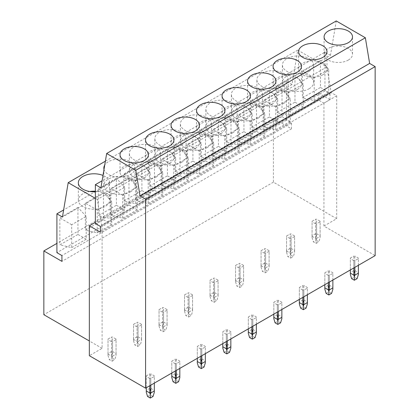 <?xml version="1.0" encoding="UTF-8"?>
<svg xmlns="http://www.w3.org/2000/svg" width="419" height="419" viewBox="0 0 419 419"><rect width="100%" height="100%" fill="white"/><g stroke="black" fill="none" stroke-linecap="round" stroke-linejoin="round"><path stroke-width="0.31" stroke-dasharray="2.1 1.57" d="M336.687 218.697L336.687 95.773L331.167 92.589L326.899 66.93L297.773 50.118L292.017 84.481L286.476 81.281L286.476 120.127L291.498 123.029L291.498 128.827L273.418 118.388L273.418 182.165L336.687 218.697L323.934 226.061L375.152 255.627M336.237 20.95L330.481 55.313L100.906 187.859M330.481 55.313L324.94 52.113L102.095 180.772M324.94 52.113L324.94 90.965L329.963 93.861L100.387 226.407M324.94 90.965L95.364 223.505M329.963 93.861L329.963 99.659L100.387 232.205M329.963 99.659L318.911 93.28L95.364 222.348M336.687 95.773L323.934 103.137L323.934 226.061M318.911 93.28L318.911 100.241L323.934 103.137M318.911 100.241L102.095 225.417L102.095 348.341L89.341 355.705M331.167 92.589L101.592 225.129L102.095 225.417M273.418 182.165L43.848 314.711M102.095 348.341L89.341 340.977M273.418 118.388L56.905 243.392M326.899 66.93L97.323 199.47L101.592 225.129M297.773 50.118L105.373 161.195M292.017 84.481L62.447 217.021M286.476 81.281L63.63 209.94M286.476 120.127L56.905 252.673M291.498 123.029L61.923 255.569M291.498 128.827L61.923 261.367M95.364 198.344L97.323 199.47M309.07 88.76A15.623 9.019 0 0 0 313.648 82.381A15.623 9.019 0 0 0 304.005 74.048A15.623 9.019 0 0 0 286.978 76.007A15.623 9.019 0 0 0 282.401 82.381A15.623 9.019 0 0 0 292.048 90.713A15.623 9.019 0 0 0 309.07 88.76M309.07 71.366A15.623 9.019 0 0 0 313.648 64.987A15.623 9.019 0 0 0 304.005 56.654A15.623 9.019 0 0 0 286.978 58.608A15.623 9.019 0 0 0 282.401 64.987A15.623 9.019 0 0 0 292.048 73.32A15.623 9.019 0 0 0 309.07 71.366M348.341 60.058A14.204 8.202 0 0 0 352.499 54.261A14.204 8.202 0 0 0 343.732 46.687A14.204 8.202 0 0 0 328.255 48.463A14.204 8.202 0 0 0 324.091 54.261A14.204 8.202 0 0 0 332.859 61.834A14.204 8.202 0 0 0 348.341 60.058M275.744 129.785L290.278 121.395L290.278 98.523L275.744 106.918L275.744 129.785L263.933 127.057L282.008 116.618L282.008 89.661L263.933 100.094L263.933 127.057M314.208 100.623L328.742 92.232L328.742 69.36L314.208 77.751L314.208 100.623L302.392 97.889L320.472 87.456L320.472 60.493L302.392 70.931L302.392 97.889M290.278 98.523L282.008 89.661M275.744 106.918L263.933 100.094M290.278 121.395L282.008 116.618M328.742 69.36L320.472 60.493M314.208 77.751L302.392 70.931M328.742 92.232L320.472 87.456M283.563 103.488A15.623 9.019 0 0 0 288.141 97.108A15.623 9.019 0 0 0 278.494 88.776A15.623 9.019 0 0 0 261.472 90.729A15.623 9.019 0 0 0 256.894 97.108A15.623 9.019 0 0 0 266.536 105.441A15.623 9.019 0 0 0 283.563 103.488M283.563 86.094A15.623 9.019 0 0 0 288.141 79.715A15.623 9.019 0 0 0 278.494 71.382A15.623 9.019 0 0 0 261.472 73.335A15.623 9.019 0 0 0 256.894 79.715A15.623 9.019 0 0 0 266.536 88.048A15.623 9.019 0 0 0 283.563 86.094M322.829 74.786A14.204 8.202 0 0 0 326.993 68.988A14.204 8.202 0 0 0 318.225 61.41A14.204 8.202 0 0 0 302.743 63.19A14.204 8.202 0 0 0 298.585 68.988A14.204 8.202 0 0 0 307.352 76.562A14.204 8.202 0 0 0 322.829 74.786M250.237 144.513L264.771 136.123L264.771 113.25L250.237 121.641L250.237 144.513L238.421 141.784L256.501 131.346L256.501 104.383L238.421 114.822L238.421 141.784M288.701 115.351L303.236 106.96L303.236 84.088L288.701 92.479L288.701 115.351L276.886 112.617L294.96 102.184L294.96 75.221L276.886 85.659L276.886 112.617M264.771 113.25L256.501 104.383M250.237 121.641L238.421 114.822M264.771 136.123L256.501 131.346M303.236 84.088L294.96 75.221M288.701 92.479L276.886 85.659M303.236 106.96L294.96 102.184M258.057 118.216A15.623 9.019 0 0 0 262.629 111.836A15.623 9.019 0 0 0 252.987 103.503A15.623 9.019 0 0 0 235.96 105.457A15.623 9.019 0 0 0 231.388 111.836A15.623 9.019 0 0 0 241.03 120.169A15.623 9.019 0 0 0 258.057 118.216M258.057 100.822A15.623 9.019 0 0 0 262.629 94.443A15.623 9.019 0 0 0 252.987 86.11A15.623 9.019 0 0 0 235.96 88.063A15.623 9.019 0 0 0 231.388 94.443A15.623 9.019 0 0 0 241.03 102.775A15.623 9.019 0 0 0 258.057 100.822M297.322 89.514A14.204 8.202 0 0 0 301.481 83.716A14.204 8.202 0 0 0 292.713 76.138A14.204 8.202 0 0 0 277.237 77.918A14.204 8.202 0 0 0 273.078 83.716A14.204 8.202 0 0 0 281.846 91.29A14.204 8.202 0 0 0 297.322 89.514M224.725 159.241L239.265 150.85L239.265 127.978L224.725 136.369L224.725 159.241L212.915 156.512L230.989 146.074L230.989 119.111L212.915 129.55L212.915 156.512M263.19 130.079L277.724 121.683L277.724 98.811L263.19 107.206L263.19 130.079L251.379 127.345L269.454 116.911L269.454 89.949L251.379 100.382L251.379 127.345M239.265 127.978L230.989 119.111M224.725 136.369L212.915 129.55M239.265 150.85L230.989 146.074M277.724 98.811L269.454 89.949M263.19 107.206L251.379 100.382M277.724 121.683L269.454 116.911M232.55 132.938A15.623 9.019 0 0 0 237.123 126.564A15.623 9.019 0 0 0 227.48 118.231A15.623 9.019 0 0 0 210.453 120.185A15.623 9.019 0 0 0 205.881 126.564A15.623 9.019 0 0 0 215.523 134.897A15.623 9.019 0 0 0 232.55 132.938M232.55 115.544A15.623 9.019 0 0 0 237.123 109.17A15.623 9.019 0 0 0 227.48 100.838A15.623 9.019 0 0 0 210.453 102.791A15.623 9.019 0 0 0 205.881 109.17A15.623 9.019 0 0 0 215.523 117.503A15.623 9.019 0 0 0 232.55 115.544M271.816 104.242A14.204 8.202 0 0 0 275.974 98.444A14.204 8.202 0 0 0 267.207 90.865A14.204 8.202 0 0 0 251.73 92.641A14.204 8.202 0 0 0 247.571 98.444A14.204 8.202 0 0 0 256.339 106.017A14.204 8.202 0 0 0 271.816 104.242M199.219 173.969L213.753 165.578L213.753 142.706L199.219 151.097L199.219 173.969L187.408 171.24L205.483 160.802L205.483 133.839L187.408 144.277L187.408 171.24M237.683 144.801L252.217 136.411L252.217 113.539L237.683 121.934L237.683 144.801L225.867 142.072L243.947 131.634L243.947 104.677L225.867 115.11L225.867 142.072M213.753 142.706L205.483 133.839M199.219 151.097L187.408 144.277M213.753 165.578L205.483 160.802M252.217 113.539L243.947 104.677M237.683 121.934L225.867 115.11M252.217 136.411L243.947 131.634M207.038 147.666A15.623 9.019 0 0 0 211.616 141.292A15.623 9.019 0 0 0 201.974 132.959A15.623 9.019 0 0 0 184.947 134.913A15.623 9.019 0 0 0 180.369 141.292A15.623 9.019 0 0 0 190.017 149.625A15.623 9.019 0 0 0 207.038 147.666M207.038 130.272A15.623 9.019 0 0 0 211.616 123.893A15.623 9.019 0 0 0 201.974 115.56A15.623 9.019 0 0 0 184.947 117.519A15.623 9.019 0 0 0 180.369 123.893A15.623 9.019 0 0 0 190.017 132.231A15.623 9.019 0 0 0 207.038 130.272M246.304 118.965A14.204 8.202 0 0 0 250.468 113.167A14.204 8.202 0 0 0 241.7 105.593A14.204 8.202 0 0 0 226.223 107.369A14.204 8.202 0 0 0 222.06 113.167A14.204 8.202 0 0 0 230.827 120.745A14.204 8.202 0 0 0 246.304 118.965M173.712 188.697L188.246 180.306L188.246 157.434L173.712 165.824L173.712 188.697L161.896 185.963L179.976 175.53L179.976 148.567L161.896 159.005L161.896 185.963M212.176 159.529L226.71 151.139L226.71 128.266L212.176 136.657L212.176 159.529L200.361 156.8L218.44 146.362L218.44 119.399L200.361 129.838L200.361 156.8M188.246 157.434L179.976 148.567M173.712 165.824L161.896 159.005M188.246 180.306L179.976 175.53M226.71 128.266L218.44 119.399M212.176 136.657L200.361 129.838M226.71 151.139L218.44 146.362M181.532 162.394A15.623 9.019 0 0 0 186.109 156.015A15.623 9.019 0 0 0 176.462 147.682A15.623 9.019 0 0 0 159.44 149.641A15.623 9.019 0 0 0 154.862 156.015A15.623 9.019 0 0 0 164.505 164.348A15.623 9.019 0 0 0 181.532 162.394M181.532 145A15.623 9.019 0 0 0 186.109 138.621A15.623 9.019 0 0 0 176.462 130.288A15.623 9.019 0 0 0 159.44 132.247A15.623 9.019 0 0 0 154.862 138.621A15.623 9.019 0 0 0 164.505 146.954A15.623 9.019 0 0 0 181.532 145M220.797 133.692A14.204 8.202 0 0 0 224.956 127.895A14.204 8.202 0 0 0 216.188 120.321A14.204 8.202 0 0 0 200.711 122.097A14.204 8.202 0 0 0 196.553 127.895A14.204 8.202 0 0 0 205.32 135.473A14.204 8.202 0 0 0 220.797 133.692M148.206 203.424L162.74 195.029L162.74 172.157L148.206 180.552L148.206 203.424L136.39 200.691L154.464 190.257L154.464 163.295L136.39 173.728L136.39 200.691M186.665 174.257L201.204 165.866L201.204 142.994L186.665 151.385L186.665 174.257L174.854 171.528L192.929 161.09L192.929 134.127L174.854 144.565L174.854 171.528M162.74 172.157L154.464 163.295M148.206 180.552L136.39 173.728M162.74 195.029L154.464 190.257M201.204 142.994L192.929 134.127M186.665 151.385L174.854 144.565M201.204 165.866L192.929 161.09M156.025 177.122A15.623 9.019 0 0 0 160.597 170.743A15.623 9.019 0 0 0 150.955 162.41A15.623 9.019 0 0 0 133.928 164.368A15.623 9.019 0 0 0 129.356 170.743A15.623 9.019 0 0 0 138.998 179.075A15.623 9.019 0 0 0 156.025 177.122M156.025 159.728A15.623 9.019 0 0 0 160.597 153.349A15.623 9.019 0 0 0 150.955 145.016A15.623 9.019 0 0 0 133.928 146.969A15.623 9.019 0 0 0 129.356 153.349A15.623 9.019 0 0 0 138.998 161.682A15.623 9.019 0 0 0 156.025 159.728M195.291 148.42A14.204 8.202 0 0 0 199.449 142.622A14.204 8.202 0 0 0 190.682 135.049A14.204 8.202 0 0 0 175.205 136.824A14.204 8.202 0 0 0 171.046 142.622A14.204 8.202 0 0 0 179.814 150.196A14.204 8.202 0 0 0 195.291 148.42M122.694 218.147L137.228 209.757L137.228 186.884L122.694 195.28L122.694 218.147L110.883 215.418L128.958 204.98L128.958 178.023L110.883 188.456L110.883 215.418M161.158 188.985L175.692 180.594L175.692 157.722L161.158 166.113L161.158 188.985L149.347 186.256L167.422 175.818L167.422 148.855L149.347 159.293L149.347 186.256M137.228 186.884L128.958 178.023M122.694 195.28L110.883 188.456M137.228 209.757L128.958 204.98M175.692 157.722L167.422 148.855M161.158 166.113L149.347 159.293M175.692 180.594L167.422 175.818M130.513 191.85A15.623 9.019 0 0 0 135.091 185.47A15.623 9.019 0 0 0 125.449 177.137A15.623 9.019 0 0 0 108.421 179.091A15.623 9.019 0 0 0 103.844 185.47A15.623 9.019 0 0 0 113.491 193.803A15.623 9.019 0 0 0 130.513 191.85M104.006 169.36A15.623 9.019 0 0 0 114.539 176.635A15.623 9.019 0 0 0 130.513 174.456A15.623 9.019 0 0 0 135.091 168.077A15.623 9.019 0 0 0 125.449 159.744A15.623 9.019 0 0 0 108.421 161.697A15.623 9.019 0 0 0 104.719 165.102M169.784 163.148A14.204 8.202 0 0 0 173.943 157.35A14.204 8.202 0 0 0 165.175 149.772A14.204 8.202 0 0 0 149.698 151.552A14.204 8.202 0 0 0 145.534 157.35A14.204 8.202 0 0 0 154.302 164.924A14.204 8.202 0 0 0 169.784 163.148M97.187 232.875L111.721 224.484L111.721 201.612L97.187 210.003L97.187 232.875L85.371 230.146L103.451 219.708L103.451 192.745L85.371 203.184L85.371 230.146M135.651 203.713L150.185 195.322L150.185 172.45L135.651 180.84L135.651 203.713L123.835 200.979L141.915 190.545L141.915 163.583L123.835 174.021L123.835 200.979M111.721 201.612L103.451 192.745M97.187 210.003L85.371 203.184M111.721 224.484L103.451 219.708M150.185 172.45L141.915 163.583M135.651 180.84L123.835 174.021M150.185 195.322L141.915 190.545M95.364 191.787A15.623 9.019 0 0 0 105.007 189.184A15.623 9.019 0 0 0 109.584 182.804A15.623 9.019 0 0 0 102.985 175.441M89.818 191.499A15.623 9.019 0 0 0 82.915 193.819A15.623 9.019 0 0 0 78.337 200.198A15.623 9.019 0 0 0 87.98 208.531A15.623 9.019 0 0 0 105.007 206.577A15.623 9.019 0 0 0 109.584 200.198A15.623 9.019 0 0 0 95.364 191.216M144.272 177.876A14.204 8.202 0 0 0 148.431 172.078A14.204 8.202 0 0 0 139.668 164.499A14.204 8.202 0 0 0 124.186 166.28A14.204 8.202 0 0 0 120.028 172.078A14.204 8.202 0 0 0 128.795 179.651A14.204 8.202 0 0 0 144.272 177.876M71.68 247.603L86.214 239.212L86.214 216.34L71.68 224.731L71.68 247.603L59.865 244.874L77.944 234.436L77.944 207.473L59.865 217.911L59.865 244.874M110.145 218.44L124.679 210.045L124.679 187.173L110.145 195.568L110.145 218.44L98.329 215.706L116.403 205.273L116.403 178.311L98.329 188.744L98.329 215.706M86.214 216.34L77.944 207.473M71.68 224.731L59.865 217.911M86.214 239.212L77.944 234.436M124.679 187.173L116.403 178.311M110.145 195.568L98.329 188.744M124.679 210.045L116.403 205.273M315.601 233.713L312.087 235.74L312.087 237.678L312.087 236.321L315.601 238.353L316.104 239.993L316.104 243.418L313.354 241.831L316.104 240.244L316.104 235.358L316.602 233.713L316.602 219.216L315.601 219.216L315.601 233.713L316.104 235.358M316.104 243.418L318.849 241.831L316.104 240.244M312.087 237.678L313.354 241.831M312.087 235.74L312.087 221.248L315.601 219.216M312.087 236.321L312.087 221.248M315.601 238.353L315.601 223.856L312.087 221.824M316.104 239.993L316.602 238.353L316.602 223.856L315.601 223.856M316.602 233.713L320.121 235.74L320.121 237.678L318.849 241.831M320.121 235.74L320.121 221.248L316.602 219.216M316.602 238.353L320.121 236.321L320.121 237.678M320.121 236.321L320.121 221.824L316.602 223.856M320.121 221.248L320.121 221.824M351.614 278.645L354.364 277.059L354.364 272.172L354.867 270.533L354.867 256.035L353.861 256.035L353.861 270.533L354.364 272.172M357.114 278.645L354.364 277.059M353.861 270.533L350.347 272.56L350.347 258.062L353.861 256.035M350.347 272.56L350.347 274.492M350.347 269.951L350.347 258.062M353.861 267.919L353.861 260.676L350.347 258.643M354.867 267.343L354.867 260.676L353.861 260.676M354.867 270.533L358.381 272.56L358.381 258.062L354.867 256.035M358.381 272.56L358.381 274.492M358.381 265.311L358.381 258.643L354.867 260.676M358.381 258.062L358.381 258.643M290.089 248.441L286.575 250.468L286.575 252.4L286.575 251.049L290.089 253.076L290.592 254.721L290.592 258.146L287.848 256.559L290.592 254.972L290.592 250.085L291.095 248.441L291.095 233.943L290.089 233.943L290.089 248.441L290.592 250.085M290.592 258.146L293.342 256.559L290.592 254.972M286.575 252.4L287.848 256.559M286.575 250.468L286.575 235.976L290.089 233.943M286.575 251.049L286.575 235.976M290.089 253.076L290.089 238.584L286.575 236.552M290.592 254.721L291.095 253.076L291.095 238.584L290.089 238.584M291.095 248.441L294.609 250.468L294.609 252.4L293.342 256.559M294.609 250.468L294.609 235.976L291.095 233.943M291.095 253.076L294.609 251.049L294.609 252.4M294.609 251.049L294.609 236.552L291.095 238.584M294.609 235.976L294.609 236.552M326.108 293.373L328.857 291.786L328.857 286.9L329.36 285.255L329.36 270.763L328.355 270.763L328.355 285.255L328.857 286.9M331.602 293.373L328.857 291.786M328.355 285.255L324.84 287.287L324.84 272.79L328.355 270.763M324.84 287.287L324.84 289.22M324.84 284.679L324.84 272.79M328.355 282.647L328.355 275.398L324.84 273.371M329.36 282.066L329.36 275.398L328.355 275.398M329.36 285.255L332.875 287.287L332.875 272.79L329.36 270.763M332.875 287.287L332.875 289.22M332.875 280.039L332.875 273.371L329.36 275.398M332.875 272.79L332.875 273.371M264.583 263.169L261.068 265.196L261.068 267.128L261.068 265.777L264.583 267.804L265.086 269.448L265.086 272.869L262.336 271.282L265.086 269.695L265.086 264.813L265.588 263.169L265.588 248.671L264.583 248.671L264.583 263.169L265.086 264.813M265.086 272.869L267.835 271.282L265.086 269.695M261.068 267.128L262.336 271.282M261.068 265.196L261.068 250.698L264.583 248.671M261.068 265.777L261.068 250.698M264.583 267.804L264.583 253.312L261.068 251.28M265.086 269.448L265.588 267.804L265.588 253.312L264.583 253.312M265.588 263.169L269.103 265.196L269.103 267.128L267.835 271.282M269.103 265.196L269.103 250.698L265.588 248.671M265.588 267.804L269.103 265.777L269.103 267.128M269.103 265.777L269.103 251.28L265.588 253.312M269.103 250.698L269.103 251.28M300.601 308.101L303.346 306.514L303.346 301.628L303.848 299.983L303.848 285.491L302.848 285.491L302.848 299.983L303.346 301.628M306.095 308.101L303.346 306.514M302.848 299.983L299.328 302.015L299.328 287.518L302.848 285.491M299.328 302.015L299.328 303.948M299.328 299.402L299.328 287.518M302.848 297.375L302.848 290.126L299.328 288.099M303.848 296.793L303.848 290.126L302.848 290.126M303.848 299.983L307.363 302.015L307.363 287.518L303.848 285.491M307.363 302.015L307.363 303.948M307.363 294.767L307.363 288.099L303.848 290.126M307.363 287.518L307.363 288.099M239.076 277.891L235.562 279.923L235.562 281.856L235.562 280.505L239.076 282.532L239.579 284.176L239.579 287.596L236.829 286.009L239.579 284.422L239.579 279.536L240.082 277.891L240.082 263.399L239.076 263.399L239.076 277.891L239.579 279.536M239.579 287.596L242.323 286.009L239.579 284.422M235.562 281.856L236.829 286.009M235.562 279.923L235.562 265.426L239.076 263.399M235.562 280.505L235.562 265.426M239.076 282.532L239.076 268.034L235.562 266.007M239.579 284.176L240.082 282.532L240.082 268.034L239.076 268.034M240.082 277.891L243.596 279.923L243.596 281.856L242.323 286.009M243.596 279.923L243.596 265.426L240.082 263.399M240.082 282.532L243.596 280.505L243.596 281.856M243.596 280.505L243.596 266.007L240.082 268.034M243.596 265.426L243.596 266.007M275.089 322.829L277.839 321.242L277.839 316.355L278.342 314.711L278.342 300.214L277.336 300.214L277.336 314.711L277.839 316.355M280.589 322.829L277.839 321.242M277.336 314.711L273.822 316.738L273.822 302.246L277.336 300.214M273.822 316.738L273.822 318.676M273.822 314.13L273.822 302.246M277.336 312.103L277.336 304.854L273.822 302.827M278.342 311.521L278.342 304.854L277.336 304.854M278.342 314.711L281.856 316.738L281.856 302.246L278.342 300.214M281.856 316.738L281.856 318.676M281.856 309.494L281.856 302.827L278.342 304.854M281.856 302.246L281.856 302.827M213.57 292.619L210.05 294.651L210.05 296.584L210.05 295.227L213.57 297.26L214.067 298.904L214.067 302.324L211.323 300.737L214.067 299.15L214.067 294.264L214.57 292.619L214.57 278.127L213.57 278.127L213.57 292.619L214.067 294.264M214.067 302.324L216.817 300.737L214.067 299.15M210.05 296.584L211.323 300.737M210.05 294.651L210.05 280.154L213.57 278.127M210.05 295.227L210.05 280.154M213.57 297.26L213.57 282.762L210.05 280.735M214.067 298.904L214.57 297.26L214.57 282.762L213.57 282.762M214.57 292.619L218.084 294.651L218.084 296.584L216.817 300.737M218.084 294.651L218.084 280.154L214.57 278.127M214.57 297.26L218.084 295.227L218.084 296.584M218.084 295.227L218.084 280.735L214.57 282.762M218.084 280.154L218.084 280.735M249.583 337.557L252.332 335.97L252.332 331.083L252.835 329.439L252.835 314.941L251.829 314.941L251.829 329.439L252.332 331.083M255.082 337.557L252.332 335.97M251.829 329.439L248.315 331.466L248.315 316.974L251.829 314.941M248.315 331.466L248.315 333.404M248.315 328.857L248.315 316.974M251.829 326.83L251.829 319.582L248.315 317.55M252.835 326.249L252.835 319.582L251.829 319.582M252.835 329.439L256.349 331.466L256.349 316.974L252.835 314.941M256.349 331.466L256.349 333.404M256.349 324.217L256.349 317.55L252.835 319.582M256.349 316.974L256.349 317.55M188.058 307.347L184.543 309.379L184.543 311.312L184.543 309.955L188.058 311.987L188.56 313.632L188.56 317.052L185.811 315.465L188.56 313.878L188.56 308.992L189.063 307.347L189.063 292.855L188.058 292.855L188.058 307.347L188.56 308.992M188.56 317.052L191.31 315.465L188.56 313.878M184.543 311.312L185.811 315.465M184.543 309.379L184.543 294.882L188.058 292.855M184.543 309.955L184.543 294.882M188.058 311.987L188.058 297.49L184.543 295.463M188.56 313.632L189.063 311.987L189.063 297.49L188.058 297.49M189.063 307.347L192.578 309.379L192.578 311.312L191.31 315.465M192.578 309.379L192.578 294.882L189.063 292.855M189.063 311.987L192.578 309.955L192.578 311.312M192.578 309.955L192.578 295.463L189.063 297.49M192.578 294.882L192.578 295.463M224.076 352.285L226.826 350.698L226.826 345.811L227.323 344.167L227.323 329.669L226.323 329.669L226.323 344.167L226.826 345.811M229.57 352.285L226.826 350.698M226.323 344.167L222.808 346.194L222.808 331.701L226.323 329.669M222.808 346.194L222.808 348.126M222.808 343.585L222.808 331.701M226.323 341.553L226.323 334.31L222.808 332.277M227.323 340.977L227.323 334.31L226.323 334.31M227.323 344.167L230.843 346.194L230.843 331.701L227.323 329.669M230.843 346.194L230.843 348.126M230.843 338.945L230.843 332.277L227.323 334.31M230.843 331.701L230.843 332.277M162.551 322.075L159.037 324.102L159.037 326.04L159.037 324.683L162.551 326.715L163.054 328.355L163.054 331.78L160.304 330.193L163.054 328.606L163.054 323.719L163.557 322.075L163.557 307.577L162.551 307.577L162.551 322.075L163.054 323.719M163.054 331.78L165.804 330.193L163.054 328.606M159.037 326.04L160.304 330.193M159.037 324.102L159.037 309.61L162.551 307.577M159.037 324.683L159.037 309.61M162.551 326.715L162.551 312.218L159.037 310.186M163.054 328.355L163.557 326.715L163.557 312.218L162.551 312.218M163.557 322.075L167.071 324.102L167.071 326.04L165.804 330.193M167.071 324.102L167.071 309.61L163.557 307.577M163.557 326.715L167.071 324.683L167.071 326.04M167.071 324.683L167.071 310.186L163.557 312.218M167.071 309.61L167.071 310.186M198.569 367.007L201.314 365.42L201.314 360.534L201.817 358.894L201.817 344.397L200.811 344.397L200.811 358.894L201.314 360.534M204.063 367.007L201.314 365.42M200.811 358.894L197.297 360.921L197.297 346.424L200.811 344.397M197.297 360.921L197.297 362.854M197.297 358.313L197.297 346.424M200.811 356.281L200.811 349.037L197.297 347.005M201.817 355.705L201.817 349.037L200.811 349.037M201.817 358.894L205.331 360.921L205.331 346.424L201.817 344.397M205.331 360.921L205.331 362.854M205.331 353.673L205.331 347.005L201.817 349.037M205.331 346.424L205.331 347.005M137.044 336.803L133.53 338.83L133.53 340.762L133.53 339.411L137.044 341.438L137.547 343.082L137.547 346.508L134.798 344.921L137.547 343.334L137.547 338.447L138.045 336.803L138.045 322.305L137.044 322.305L137.044 336.803L137.547 338.447M137.547 346.508L140.292 344.921L137.547 343.334M133.53 340.762L134.798 344.921M133.53 338.83L133.53 324.337L137.044 322.305M133.53 339.411L133.53 324.337M137.044 341.438L137.044 326.946L133.53 324.914M137.547 343.082L138.045 341.438L138.045 326.946L137.044 326.946M138.045 336.803L141.564 338.83L141.564 340.762L140.292 344.921M141.564 338.83L141.564 324.337L138.045 322.305M138.045 341.438L141.564 339.411L141.564 340.762M141.564 339.411L141.564 324.914L138.045 326.946M141.564 324.337L141.564 324.914M173.057 381.735L175.807 380.148L175.807 375.262L176.31 373.617L176.31 359.125L175.304 359.125L175.304 373.617L175.807 375.262M178.557 381.735L175.807 380.148M175.304 373.617L171.79 375.649L171.79 361.152L175.304 359.125M171.79 375.649L171.79 377.582M171.79 373.041L171.79 361.152M175.304 371.009L175.304 363.76L171.79 361.733M176.31 370.427L176.31 363.76L175.304 363.76M176.31 373.617L179.824 375.649L179.824 361.152L176.31 359.125M179.824 375.649L179.824 377.582M179.824 368.401L179.824 361.733L176.31 363.76M179.824 361.152L179.824 361.733M111.533 351.531L108.018 353.557L108.018 355.49L108.018 354.139L111.533 356.166L112.035 357.81L112.035 361.23L109.291 359.643L112.035 358.056L112.035 353.175L112.538 351.531L112.538 337.033L111.533 337.033L111.533 351.531L112.035 353.175M112.035 361.23L114.785 359.643L112.035 358.056M108.018 355.49L109.291 359.643M108.018 353.557L108.018 339.06L111.533 337.033M108.018 354.139L108.018 339.06M111.533 356.166L111.533 341.674L108.018 339.641M112.035 357.81L112.538 356.166L112.538 341.674L111.533 341.674M112.538 351.531L116.053 353.557L116.053 355.49L114.785 359.643M116.053 353.557L116.053 339.06L112.538 337.033M112.538 356.166L116.053 354.139L116.053 355.49M116.053 354.139L116.053 339.641L112.538 341.674M116.053 339.06L116.053 339.641M147.551 396.463L150.301 394.876L150.301 389.989L150.803 388.345L150.803 373.853L149.798 373.853L149.798 388.345L150.301 389.989M153.045 396.463L150.301 394.876M149.798 388.345L146.283 390.377L146.283 375.88L149.798 373.853M146.283 390.377L146.283 392.31M146.283 387.764L146.283 375.88M149.798 385.737L149.798 378.488L146.283 376.461M150.803 385.155L150.803 378.488L149.798 378.488M150.803 388.345L154.318 390.377L154.318 375.88L150.803 373.853M154.318 390.377L154.318 392.31M154.318 383.128L154.318 376.461L150.803 378.488M154.318 375.88L154.318 376.461M313.648 82.381L313.648 64.987M282.401 82.381L282.401 64.987M352.499 54.261L352.499 36.867M324.091 54.261L324.091 36.867M288.141 97.108L288.141 79.715M256.894 97.108L256.894 79.715M326.993 68.988L326.993 51.595M298.585 68.988L298.585 51.595M262.629 111.836L262.629 94.443M231.388 111.836L231.388 94.443M301.481 83.716L301.481 66.322M273.078 83.716L273.078 66.322M237.123 126.564L237.123 109.17M205.881 126.564L205.881 109.17M275.974 98.444L275.974 81.045M247.571 98.444L247.571 81.045M211.616 141.292L211.616 123.893M180.369 141.292L180.369 123.893M250.468 113.167L250.468 95.773M222.06 113.167L222.06 95.773M186.109 156.015L186.109 138.621M154.862 156.015L154.862 138.621M224.956 127.895L224.956 110.501M196.553 127.895L196.553 110.501M160.597 170.743L160.597 153.349M129.356 170.743L129.356 153.349M199.449 142.622L199.449 125.229M171.046 142.622L171.046 125.229M135.091 185.47L135.091 168.077M103.844 185.47L103.844 168.077M173.943 157.35L173.943 139.956M145.534 157.35L145.534 139.956M109.584 200.198L109.584 182.804M78.337 200.198L78.337 182.804M148.431 172.078L148.431 154.684M120.028 172.078L120.028 154.684"/><path stroke-width="0.63" d="M145.582 388.172L375.152 255.627L375.152 66.611L145.582 199.156L140.056 195.966L135.787 170.308L106.662 153.495L100.906 187.859L95.364 184.659L95.364 223.505L100.387 226.407L100.387 232.205L89.341 225.825L89.341 355.705L145.582 388.172L145.582 199.156M375.152 66.611L369.631 63.421L140.056 195.966M369.631 63.421L365.358 37.762L135.787 170.308M365.358 37.762L336.237 20.95L106.662 153.495M102.095 180.772L95.364 184.659M95.364 222.348L89.341 225.825M89.341 340.977L43.848 314.711L43.848 250.934L61.923 261.367L61.923 255.569L56.905 252.673L56.905 213.821L62.447 217.021L68.197 182.658L95.364 198.344M56.905 243.392L43.848 250.934M105.373 161.195L68.197 182.658M63.63 209.94L56.905 213.821M348.341 42.665A14.204 8.202 0 0 0 352.499 36.867A14.204 8.202 0 0 0 343.732 29.293A14.204 8.202 0 0 0 328.255 31.069A14.204 8.202 0 0 0 324.091 36.867A14.204 8.202 0 0 0 332.859 44.44A14.204 8.202 0 0 0 348.341 42.665M322.829 57.393A14.204 8.202 0 0 0 326.993 51.595A14.204 8.202 0 0 0 318.225 44.016A14.204 8.202 0 0 0 302.743 45.797A14.204 8.202 0 0 0 298.585 51.595A14.204 8.202 0 0 0 307.352 59.168A14.204 8.202 0 0 0 322.829 57.393M297.322 72.12A14.204 8.202 0 0 0 301.481 66.322A14.204 8.202 0 0 0 292.713 58.744A14.204 8.202 0 0 0 277.237 60.525A14.204 8.202 0 0 0 273.078 66.322A14.204 8.202 0 0 0 281.846 73.896A14.204 8.202 0 0 0 297.322 72.12M271.816 86.843A14.204 8.202 0 0 0 275.974 81.045A14.204 8.202 0 0 0 267.207 73.472A14.204 8.202 0 0 0 251.73 75.247A14.204 8.202 0 0 0 247.571 81.045A14.204 8.202 0 0 0 256.339 88.624A14.204 8.202 0 0 0 271.816 86.843M246.304 101.571A14.204 8.202 0 0 0 250.468 95.773A14.204 8.202 0 0 0 241.7 88.2A14.204 8.202 0 0 0 226.223 89.975A14.204 8.202 0 0 0 222.06 95.773A14.204 8.202 0 0 0 230.827 103.352A14.204 8.202 0 0 0 246.304 101.571M220.797 116.299A14.204 8.202 0 0 0 224.956 110.501A14.204 8.202 0 0 0 216.188 102.927A14.204 8.202 0 0 0 200.711 104.703A14.204 8.202 0 0 0 196.553 110.501A14.204 8.202 0 0 0 205.32 118.074A14.204 8.202 0 0 0 220.797 116.299M195.291 131.027A14.204 8.202 0 0 0 199.449 125.229A14.204 8.202 0 0 0 190.682 117.655A14.204 8.202 0 0 0 175.205 119.431A14.204 8.202 0 0 0 171.046 125.229A14.204 8.202 0 0 0 179.814 132.802A14.204 8.202 0 0 0 195.291 131.027M104.719 165.102A15.623 9.019 0 0 0 103.844 168.077A15.623 9.019 0 0 0 104.006 169.36M169.784 145.754A14.204 8.202 0 0 0 173.943 139.956A14.204 8.202 0 0 0 165.175 132.378A14.204 8.202 0 0 0 149.698 134.159A14.204 8.202 0 0 0 145.534 139.956A14.204 8.202 0 0 0 154.302 147.53A14.204 8.202 0 0 0 169.784 145.754M102.985 175.441A15.623 9.019 0 0 0 82.915 176.425A15.623 9.019 0 0 0 78.337 182.804A15.623 9.019 0 0 0 95.364 191.787M95.364 191.216A15.623 9.019 0 0 0 89.818 191.499M144.272 160.482A14.204 8.202 0 0 0 148.431 154.684A14.204 8.202 0 0 0 139.668 147.106A14.204 8.202 0 0 0 124.186 148.886A14.204 8.202 0 0 0 120.028 154.684A14.204 8.202 0 0 0 128.795 162.258A14.204 8.202 0 0 0 144.272 160.482M354.364 280.232L351.614 278.645L350.347 274.492L350.347 273.141L353.861 275.168L354.364 276.812L354.364 280.232L357.114 278.645L358.381 274.492L358.381 265.311M350.347 273.141L350.347 269.951M353.861 275.168L353.861 267.919M354.867 267.343L354.867 275.168L354.364 276.812M354.867 275.168L358.381 273.141M328.857 294.96L326.108 293.373L324.84 289.22L324.84 287.869L328.355 289.896L328.857 291.54L328.857 294.96L331.602 293.373L332.875 289.22L332.875 280.039M324.84 287.869L324.84 284.679M328.355 289.896L328.355 282.647M329.36 282.066L329.36 289.896L328.857 291.54M329.36 289.896L332.875 287.869M303.346 309.688L300.601 308.101L299.328 303.948L299.328 302.591L302.848 304.623L303.346 306.268L303.346 309.688L306.095 308.101L307.363 303.948L307.363 294.767M299.328 302.591L299.328 299.402M302.848 304.623L302.848 297.375M303.848 296.793L303.848 304.623L303.346 306.268M303.848 304.623L307.363 302.591M277.839 324.416L275.089 322.829L273.822 318.676L273.822 317.319L277.336 319.351L277.839 320.996L277.839 324.416L280.589 322.829L281.856 318.676L281.856 309.494M273.822 317.319L273.822 314.13M277.336 319.351L277.336 312.103M278.342 311.521L278.342 319.351L277.839 320.996M278.342 319.351L281.856 317.319M252.332 339.144L249.583 337.557L248.315 333.404L248.315 332.047L251.829 334.074L252.332 335.719L252.332 339.144L255.082 337.557L256.349 333.404L256.349 324.217M248.315 332.047L248.315 328.857M251.829 334.074L251.829 326.83M252.835 326.249L252.835 334.074L252.332 335.719M252.835 334.074L256.349 332.047M226.826 353.866L224.076 352.285L222.808 348.126L222.808 346.775L226.323 348.802L226.826 350.446L226.826 353.866L229.57 352.285L230.843 348.126L230.843 338.945M222.808 346.775L222.808 343.585M226.323 348.802L226.323 341.553M227.323 340.977L227.323 348.802L226.826 350.446M227.323 348.802L230.843 346.775M201.314 368.594L198.569 367.007L197.297 362.854L197.297 361.503L200.811 363.53L201.314 365.174L201.314 368.594L204.063 367.007L205.331 362.854L205.331 353.673M197.297 361.503L197.297 358.313M200.811 363.53L200.811 356.281M201.817 355.705L201.817 363.53L201.314 365.174M201.817 363.53L205.331 361.503M175.807 383.322L173.057 381.735L171.79 377.582L171.79 376.231L175.304 378.257L175.807 379.902L175.807 383.322L178.557 381.735L179.824 377.582L179.824 368.401M171.79 376.231L171.79 373.041M175.304 378.257L175.304 371.009M176.31 370.427L176.31 378.257L175.807 379.902M176.31 378.257L179.824 376.231M150.301 398.05L147.551 396.463L146.283 392.31L146.283 390.953L149.798 392.985L150.301 394.63L150.301 398.05L153.045 396.463L154.318 392.31L154.318 383.128M146.283 390.953L146.283 387.764M149.798 392.985L149.798 385.737M150.803 385.155L150.803 392.985L150.301 394.63M150.803 392.985L154.318 390.953"/></g></svg>

